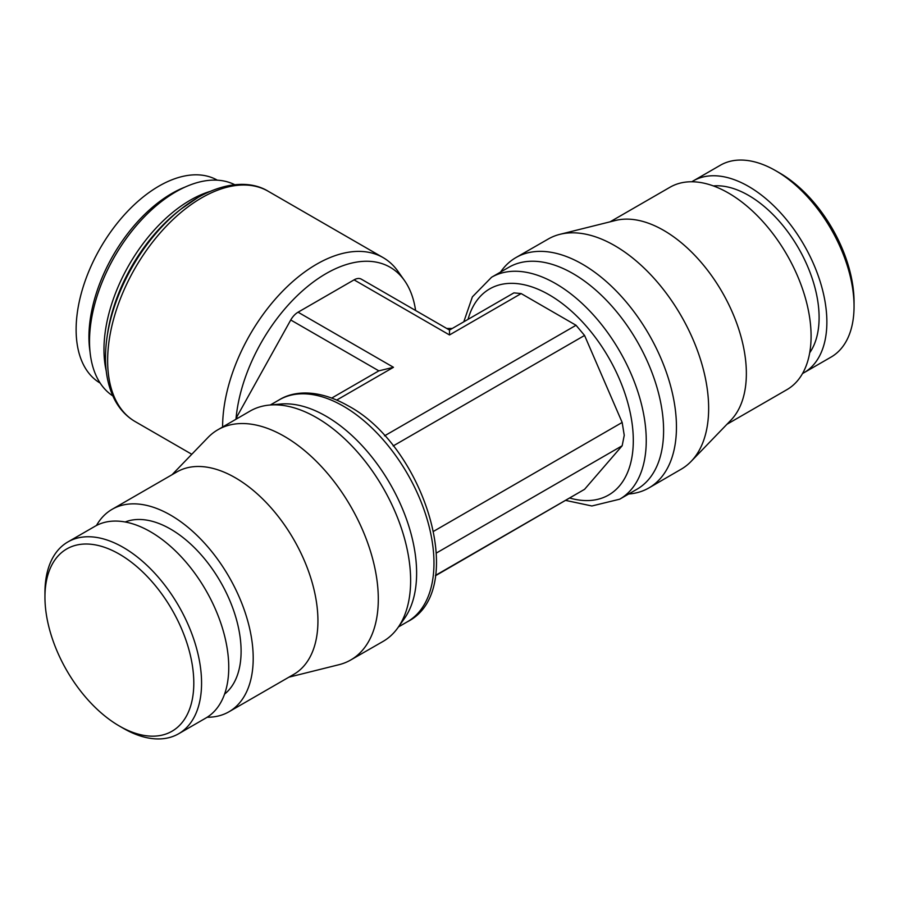 <?xml version="1.0" encoding="UTF-8"?>
<svg xmlns="http://www.w3.org/2000/svg" width="899" height="899" viewBox="0 0 899 899"><rect width="100%" height="100%" fill="white"/><g stroke="black" fill="none" stroke-linecap="round" stroke-linejoin="round"><path stroke-width="1.35" d="M119.376 726.032L123.264 728.28A110.746 63.941 -120 0 0 178.631 733.764A110.746 63.941 -120 0 0 201.567 683.06A110.746 63.941 -120 0 0 153.235 571.607A110.746 63.941 -120 0 0 67.886 541.94A110.746 63.941 -120 0 0 44.95 592.643L44.95 597.127A105.262 60.772 -120 0 0 119.376 726.032A105.262 60.772 -120 0 0 193.802 683.06A105.262 60.772 -120 0 0 119.376 554.155A105.262 60.772 -120 0 0 44.95 597.127M178.631 733.764L205.815 718.065A110.746 63.941 -120 0 0 228.751 667.373A110.746 63.941 -120 0 0 180.407 555.919A110.746 63.941 -120 0 0 95.069 526.252L67.886 541.94M224.559 694.129A99.767 57.603 -120 0 0 241.101 651.269A99.767 57.603 -120 0 0 200.353 553.908A99.767 57.603 -120 0 0 125.175 521.982M207.186 717.245A116.881 67.481 -120 0 0 228.998 711.761L293.726 674.396A116.881 67.481 -120 0 0 317.931 620.894A116.881 67.481 -120 0 0 266.913 503.271A116.881 67.481 -120 0 0 176.845 471.953L112.117 509.317A116.881 67.481 -120 0 0 96.474 525.477M228.998 711.761A116.881 67.481 -120 0 0 253.203 658.259A116.881 67.481 -120 0 0 202.185 540.636A116.881 67.481 -120 0 0 112.117 509.317M288.916 677.172L339.024 664.687A132.906 76.73 -120 0 0 350.689 660.012A132.906 76.73 -120 0 0 378.299 599.116A132.906 76.73 -120 0 0 320.235 465.311A132.906 76.73 -120 0 0 217.783 429.812A132.906 76.73 -120 0 0 207.905 437.577L172.035 474.728M350.689 660.012L382.996 641.459A132.985 76.786 -120 0 0 397.954 627.648A132.985 76.786 -120 0 0 410.629 580.529A132.985 76.786 -120 0 0 363.544 459.265A132.985 76.786 -120 0 0 269.453 405.067A132.985 76.786 -120 0 0 250.012 411.113L217.783 429.812M397.954 627.648L404.415 618.512A128.141 73.976 -120 0 0 416.619 573.101A128.141 73.976 -120 0 0 371.253 456.265A128.141 73.976 -120 0 0 280.589 404.044L269.453 405.067M691.814 181.755A110.746 63.941 60 0 1 693.185 180.935L720.369 165.236A110.746 63.941 60 0 1 775.736 170.72A110.746 63.941 60 0 1 854.05 306.357A110.746 63.941 60 0 1 831.114 357.06L803.931 372.748A110.746 63.941 60 0 1 802.526 373.523M775.736 170.72L779.624 172.968A105.262 60.772 60 0 1 854.05 301.873L854.05 306.357M693.185 180.935A110.746 63.941 60 0 1 778.523 210.602A110.746 63.941 60 0 1 826.866 322.056A110.746 63.941 60 0 1 803.931 372.748M713.379 185.924A99.767 57.603 60 0 1 819.101 317.572A99.767 57.603 60 0 1 809.707 352.768M500.529 272.071L501.046 271.352A132.985 76.786 60 0 1 516.004 257.541L548.311 238.988A132.906 76.73 60 0 1 559.976 234.313L615.613 220.446A116.881 67.481 60 0 1 701.49 262.755A116.881 67.481 60 0 1 746.361 373.546A116.881 67.481 60 0 1 730.921 420.17L691.095 461.423A132.906 76.73 60 0 1 681.217 469.188L648.988 487.887A132.985 76.786 60 0 1 629.547 493.933L628.671 494.023M610.084 221.828L670.002 187.239A116.881 67.481 60 0 1 760.071 218.547A116.881 67.481 60 0 1 811.089 336.17A116.881 67.481 60 0 1 786.883 389.683L726.965 424.272M559.976 234.313A132.906 76.73 60 0 1 657.63 282.421A132.906 76.73 60 0 1 708.648 408.393A132.906 76.73 60 0 1 691.095 461.423M516.004 257.541A132.985 76.786 60 0 1 618.456 293.276A132.985 76.786 60 0 1 676.453 427.059A132.985 76.786 60 0 1 648.988 487.887M508.924 267.239A128.141 73.976 60 0 1 607.657 301.558A128.141 73.976 60 0 1 663.597 430.52A128.141 73.976 60 0 1 637.054 489.18L619.703 499.192A128.141 73.976 60 0 0 646.246 440.532A128.141 73.976 60 0 0 555.638 283.601A128.141 73.976 60 0 0 491.573 277.252L508.924 267.239M435.498 575.394L584.564 489.326L435.442 575.753M584.564 489.326L622.164 445.769L624.243 435.307L622.164 422.451L584.564 335.451L576.023 325.258L521.162 293.58L513.925 292.872L449.5 330.068L361.387 279.196A14.463 8.349 120 0 0 361.308 279.151A14.463 8.349 120 0 0 354.071 279.859L298.063 312.2A14.463 8.349 120 0 0 290.748 319.988L236.504 417.451A127.591 73.662 120 0 0 236.347 419.035M234.763 184.722A122.006 70.437 120 0 0 141.469 219.895A122.006 70.437 120 0 0 89.518 341.283A122.006 70.437 120 0 0 112.825 395.92M185.25 187.003A117.151 67.639 120 0 0 171.776 193.499A117.151 67.639 120 0 0 88.934 336.99A117.151 67.639 120 0 0 90.046 351.902M217.333 180.182A117.151 67.639 120 0 0 127.13 211.827A117.151 67.639 120 0 0 76.123 329.585A117.151 67.639 120 0 0 100.182 383.098M237.797 418.192L236.504 417.451M336.765 400.044L393.481 367.298L378.85 370.849L290.748 319.988M415.596 310.492A128.141 73.976 120 0 0 404.471 280.522A128.141 73.976 120 0 0 307.188 286.803A128.141 73.976 120 0 0 235.965 419.271M404.471 280.522L398.01 271.386A132.985 76.786 120 0 0 383.131 257.62A132.985 76.786 120 0 0 280.679 293.22A132.985 76.786 120 0 0 222.604 427.014M513.846 292.917L449.5 330.068L449.5 334.956L354.071 279.859M436.487 552.964L622.164 445.769M433.711 531.253L622.164 422.451M379.03 370.748L331.787 398.032L378.85 370.849M279.297 399.808C294.142 390.559 318.718 389.143 347.935 405.696C424.654 446.185 469.154 590.778 407.427 621.748A128.141 73.976 -120 0 0 433.97 563.089A128.141 73.976 -120 0 0 343.362 406.157A128.141 73.976 -120 0 0 279.297 399.808L270.329 404.977M468.042 319.359A118.983 68.695 60 0 1 549.165 294.805A118.983 68.695 60 0 1 633.301 440.532A118.983 68.695 60 0 1 569.944 498.102M197.735 197.645A130.434 75.302 120 0 0 180.98 209.096L198.005 197.465C227.852 180.542 252.889 181.778 268.16 191.24A132.985 76.786 120 0 0 201.668 197.825A132.985 76.786 120 0 0 107.633 360.701A132.985 76.786 120 0 0 135.176 421.586L191.79 454.276M135.176 421.586C126.692 416.642 119.949 409.517 114.926 400.212C106.071 383.176 103.441 362.162 107.037 337.159A130.434 75.302 120 0 1 180.98 209.096L178.171 211.321A124.556 71.92 120 0 0 107.554 333.608L107.037 337.159A130.434 75.302 120 0 0 105.509 357.397M209.838 191.487A122.006 70.437 120 0 0 190.24 200.196A122.006 70.437 120 0 0 103.969 349.621A122.006 70.437 120 0 0 106.228 370.961M451.242 329.056A30.903 17.845 180 0 1 447.758 329.056M393.481 367.298L298.063 312.2M449.5 334.956L521.162 293.58M384.547 435.835L576.045 325.269M393.166 445.949L584.564 335.451M463.783 321.82L472.391 296.861L491.573 277.252M446.747 328.472L452.253 328.472M565.864 500.451L591.879 505.98L619.703 499.192M268.16 191.24L383.131 257.62M449.5 330.068L361.308 279.151M407.427 621.748L398.471 626.929"/></g></svg>
